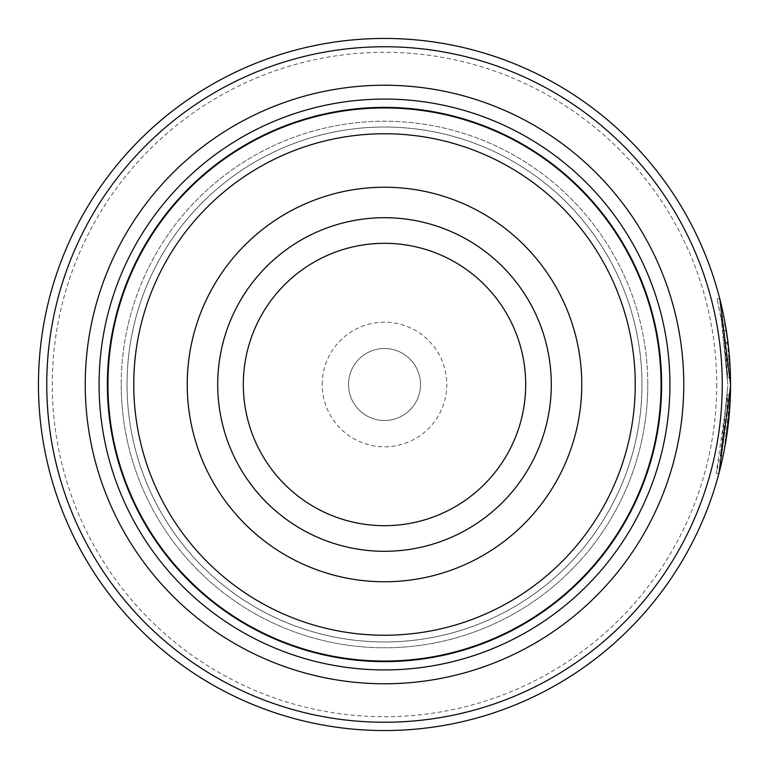 <?xml version="1.0" encoding="UTF-8"?>
<svg xmlns="http://www.w3.org/2000/svg" width="769" height="769" viewBox="0 0 769 769"><rect width="100%" height="100%" fill="white"/><g stroke="black" fill="none" stroke-linecap="round" stroke-linejoin="round"><path stroke-width="0.58" stroke-dasharray="3.85 2.88" d="M661.34 384.5A276.84 276.84 0 0 1 384.5 661.34A276.84 276.84 0 0 1 107.66 384.5A276.84 276.84 0 0 1 384.5 107.66A276.84 276.84 0 0 1 661.34 384.5A276.84 276.84 0 0 1 384.5 661.34A276.84 276.84 0 0 1 107.66 384.5A276.84 276.84 0 0 1 384.5 107.66A276.84 276.84 0 0 1 661.34 384.5A276.84 276.84 0 0 1 384.5 661.34A276.84 276.84 0 0 1 107.66 384.5A276.84 276.84 0 0 1 384.5 107.66A276.84 276.84 0 0 1 661.34 384.5A276.84 276.84 0 0 1 384.5 661.34A276.84 276.84 0 0 1 107.66 384.5A276.84 276.84 0 0 1 384.5 107.66A276.84 276.84 0 0 1 661.34 384.5A276.84 276.84 0 0 1 384.5 661.34A276.84 276.84 0 0 1 107.66 384.5A276.84 276.84 0 0 1 384.5 107.66A276.84 276.84 0 0 1 661.34 384.5A276.84 276.84 0 0 1 384.5 661.34A276.84 276.84 0 0 1 107.66 384.5A276.84 276.84 0 0 1 384.5 107.66A276.84 276.84 0 0 1 661.34 384.5A276.84 276.84 0 0 1 384.5 661.34A276.84 276.84 0 0 1 107.66 384.5A276.84 276.84 0 0 1 384.5 107.66A276.84 276.84 0 0 1 661.34 384.5A276.84 276.84 0 0 1 384.5 661.34A276.84 276.84 0 0 1 107.66 384.5A276.84 276.84 0 0 1 384.5 107.66A276.84 276.84 0 0 1 661.34 384.5A276.84 276.84 0 0 1 384.5 661.34A276.84 276.84 0 0 1 107.66 384.5A276.84 276.84 0 0 1 384.5 107.66A276.84 276.84 0 0 1 661.34 384.5A276.84 276.84 0 0 1 384.5 661.34A276.84 276.84 0 0 1 107.66 384.5A276.84 276.84 0 0 1 384.5 107.66A276.84 276.84 0 0 1 661.34 384.5A276.84 276.84 0 0 1 384.5 661.34A276.84 276.84 0 0 1 107.66 384.5A276.84 276.84 0 0 1 384.5 107.66A276.84 276.84 0 0 1 661.34 384.5A276.84 276.84 0 0 1 384.5 661.34A276.84 276.84 0 0 1 107.66 384.5A276.84 276.84 0 0 1 384.5 107.66A276.84 276.84 0 0 1 661.34 384.5A276.84 276.84 0 0 1 384.5 661.34A276.84 276.84 0 0 1 107.66 384.5A276.84 276.84 0 0 1 384.5 107.66A276.84 276.84 0 0 1 661.34 384.5A276.84 276.84 0 0 1 384.5 661.34A276.84 276.84 0 0 1 107.66 384.5A276.84 276.84 0 0 1 384.5 107.66A276.84 276.84 0 0 1 661.34 384.5A276.84 276.84 0 0 1 384.5 661.34A276.84 276.84 0 0 1 107.66 384.5A276.84 276.84 0 0 1 384.5 107.66A276.84 276.84 0 0 1 661.34 384.5A276.84 276.84 0 0 1 384.5 661.34A276.84 276.84 0 0 1 107.66 384.5A276.84 276.84 0 0 1 384.5 107.66A276.84 276.84 0 0 1 661.34 384.5A276.84 276.84 0 0 1 384.5 661.34A276.84 276.84 0 0 1 107.66 384.5A276.84 276.84 0 0 1 384.5 107.66A276.84 276.84 0 0 1 661.34 384.5M641.961 384.5A257.461 257.461 0 0 1 384.5 641.961A257.461 257.461 0 0 1 127.039 384.5A257.461 257.461 0 0 1 384.5 127.039A257.461 257.461 0 0 1 641.961 384.5A257.461 257.461 0 0 1 384.5 641.961A257.461 257.461 0 0 1 127.039 384.5A257.461 257.461 0 0 1 384.5 127.039A257.461 257.461 0 0 1 641.961 384.5A257.461 257.461 0 0 1 384.5 641.961A257.461 257.461 0 0 1 127.039 384.5A257.461 257.461 0 0 1 384.5 127.039A257.461 257.461 0 0 1 641.961 384.5A257.461 257.461 0 0 1 384.5 641.961A257.461 257.461 0 0 1 127.039 384.5A257.461 257.461 0 0 1 384.5 127.039A257.461 257.461 0 0 1 641.961 384.5A257.461 257.461 0 0 1 384.5 641.961A257.461 257.461 0 0 1 127.039 384.5A257.461 257.461 0 0 1 384.5 127.039A257.461 257.461 0 0 1 641.961 384.5A257.461 257.461 0 0 1 384.5 641.961A257.461 257.461 0 0 1 127.039 384.5A257.461 257.461 0 0 1 384.5 127.039A257.461 257.461 0 0 1 641.961 384.5A257.461 257.461 0 0 1 384.5 641.961A257.461 257.461 0 0 1 127.039 384.5A257.461 257.461 0 0 1 384.5 127.039A257.461 257.461 0 0 1 641.961 384.5A257.461 257.461 0 0 1 384.5 641.961A257.461 257.461 0 0 1 127.039 384.5A257.461 257.461 0 0 1 384.5 127.039A257.461 257.461 0 0 1 641.961 384.5M727.782 384.5L722.418 323.797L717.006 298.795L723.61 330.92L720.986 316.261L727.782 384.5M723.331 454.835L726.782 435.456L730.55 386.076L730.185 368.697M729.272 354.778L727.849 341.34M724.379 319.433L724.879 322.124M723.61 330.92L726.378 330.92L725.061 323.115M716.179 473.348L718.948 473.348L724.138 450.797L730.396 394.805L727.628 394.805L716.179 473.348L721.947 447.798L727.782 386.076L720.342 455.892L726.667 412.251A346.05 346.05 0 0 0 727.628 394.805L730.396 394.805A346.05 346.05 0 0 1 729.435 412.251L726.667 412.251L729.435 412.251M722.629 324.979A346.05 346.05 0 0 1 725.215 342.436L722.629 324.979L725.398 324.979L727.983 342.436A346.05 346.05 0 0 0 725.398 324.979M725.215 342.436L727.983 342.436M725.311 343.262L723.6 330.843L727.705 377.348L730.473 377.348L726.369 330.843L728.945 351.164L730.473 377.348L727.705 377.348L726.176 351.164L726.907 359.892L729.675 359.892L726.907 359.892L725.311 343.262L728.08 343.262M716.708 384.5A332.208 332.208 0 0 1 384.5 716.708A332.208 332.208 0 0 1 52.292 384.5A332.208 332.208 0 0 1 384.5 52.292A332.208 332.208 0 0 1 716.708 384.5M730.55 384.5A346.05 346.05 0 0 0 384.5 38.45A346.05 346.05 0 0 0 38.45 384.5A346.05 346.05 0 0 0 384.5 730.55A346.05 346.05 0 0 0 730.55 384.5L730.55 386.076M525.688 384.5A141.188 141.188 0 0 0 384.5 243.312A141.188 141.188 0 0 0 243.312 384.5A141.188 141.188 0 0 0 384.5 525.688A141.188 141.188 0 0 0 525.688 384.5M322.211 384.5A62.289 62.289 0 0 1 384.5 322.211A62.289 62.289 0 0 1 446.789 384.5A62.289 62.289 0 0 1 384.5 446.789A62.289 62.289 0 0 1 322.211 384.5M348.511 384.5A35.989 35.989 0 0 1 384.5 348.511A35.989 35.989 0 0 1 420.489 384.5A35.989 35.989 0 0 1 384.5 420.489A35.989 35.989 0 0 1 348.511 384.5A35.989 35.989 0 0 1 384.5 348.511A35.989 35.989 0 0 1 420.489 384.5A35.989 35.989 0 0 1 384.5 420.489A35.989 35.989 0 0 1 348.511 384.5M724.85 447.068L724.715 447.75M647.777 384.5A263.277 263.277 0 0 1 384.5 647.777A263.277 263.277 0 0 1 121.223 384.5A263.277 263.277 0 0 1 384.5 121.223A263.277 263.277 0 0 1 647.777 384.5A263.277 263.277 0 0 1 384.5 647.777A263.277 263.277 0 0 1 121.223 384.5A263.277 263.277 0 0 1 384.5 121.223A263.277 263.277 0 0 1 647.777 384.5A263.277 263.277 0 0 1 384.5 647.777A263.277 263.277 0 0 1 121.223 384.5M661.619 384.5A277.119 277.119 0 0 1 384.5 661.619A277.119 277.119 0 0 1 107.381 384.5A277.119 277.119 0 0 1 384.5 107.381A277.119 277.119 0 0 1 661.619 384.5A277.119 277.119 0 0 1 384.5 661.619A277.119 277.119 0 0 1 107.381 384.5A277.119 277.119 0 0 1 384.5 107.381A277.119 277.119 0 0 1 661.619 384.5M721.62 306.398L719.774 298.805L717.006 298.795M725.032 322.961L724.196 318.501L721.428 318.501M723.6 330.843L726.369 330.843M720.986 316.251L723.754 316.251M720.342 455.892L723.11 455.892"/><path stroke-width="1.15" d="M661.34 384.5A276.84 276.84 0 0 1 384.5 661.34A276.84 276.84 0 0 1 107.66 384.5A276.84 276.84 0 0 1 384.5 107.66A276.84 276.84 0 0 1 661.34 384.5A276.84 276.84 0 0 0 384.5 107.66A276.84 276.84 0 0 0 107.66 384.5M730.185 368.697L729.272 354.778M727.849 341.34L724.379 319.433M724.879 322.124L726.138 329.411M730.55 386.076L718.948 473.348M551.296 384.5A166.796 166.796 0 0 0 384.5 217.704A166.796 166.796 0 0 0 217.704 384.5A166.796 166.796 0 0 0 384.5 551.296A166.796 166.796 0 0 0 551.296 384.5M525.688 384.5A141.188 141.188 0 0 0 384.5 243.312A141.188 141.188 0 0 0 243.312 384.5A141.188 141.188 0 0 0 384.5 525.688A141.188 141.188 0 0 0 525.688 384.5M46.755 384.5A337.745 337.745 0 0 0 384.5 722.245A337.745 337.745 0 0 0 722.245 384.5A337.745 337.745 0 0 0 384.5 46.755A337.745 337.745 0 0 0 46.755 384.5M730.55 384.5A346.05 346.05 0 0 1 384.5 730.55A346.05 346.05 0 0 1 38.45 384.5A346.05 346.05 0 0 1 384.5 38.45A346.05 346.05 0 0 1 730.55 384.5L719.774 298.795M729.435 412.251L724.85 447.068M724.715 447.75L723.331 454.835M85.234 384.5A299.266 299.266 0 0 1 384.5 85.234A299.266 299.266 0 0 1 683.766 384.5A299.266 299.266 0 0 1 384.5 683.766A299.266 299.266 0 0 1 85.234 384.5M99.076 384.5A285.424 285.424 0 0 1 384.5 99.076A285.424 285.424 0 0 1 669.924 384.5A285.424 285.424 0 0 1 384.5 669.924A285.424 285.424 0 0 1 99.076 384.5M661.619 384.5A277.119 277.119 0 0 1 384.5 661.619A277.119 277.119 0 0 1 107.381 384.5A277.119 277.119 0 0 1 384.5 107.381A277.119 277.119 0 0 1 661.619 384.5M723.889 316.934L721.62 306.398M107.939 384.5A276.561 276.561 0 0 0 384.5 661.061A276.561 276.561 0 0 0 661.061 384.5A276.561 276.561 0 0 0 384.5 107.939A276.561 276.561 0 0 0 107.939 384.5M635.242 384.5A250.742 250.742 0 0 1 384.5 635.242A250.742 250.742 0 0 1 133.758 384.5A250.742 250.742 0 0 1 384.5 133.758A250.742 250.742 0 0 1 635.242 384.5M187.232 384.5A197.268 197.268 0 0 0 384.5 581.768A197.268 197.268 0 0 0 581.768 384.5A197.268 197.268 0 0 0 384.5 187.232A197.268 197.268 0 0 0 187.232 384.5"/></g></svg>
